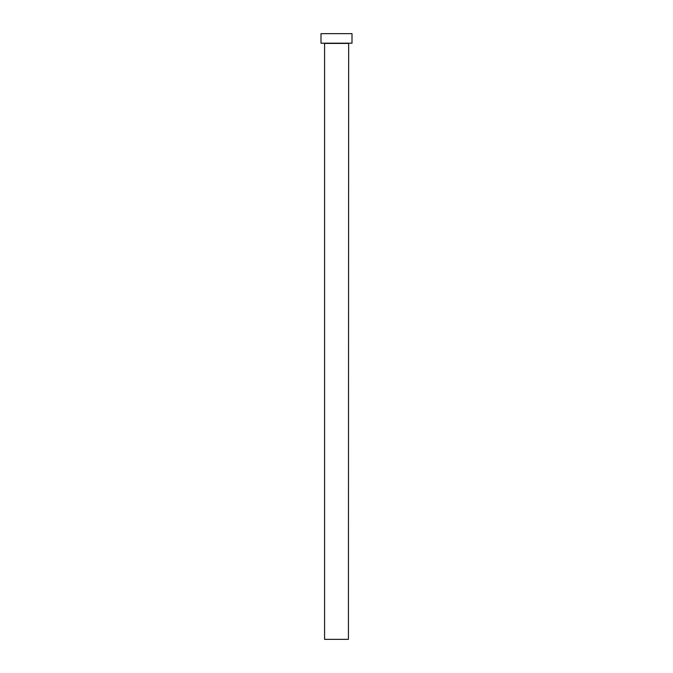 <?xml version="1.0" encoding="UTF-8"?>
<svg xmlns="http://www.w3.org/2000/svg" width="673" height="673" viewBox="0 0 673 673"><rect width="100%" height="100%" fill="white"/><g stroke="black" fill="none" stroke-linecap="round" stroke-linejoin="round"><path stroke-width="1.01" d="M348.421 43.425L324.579 43.425L324.579 639.35L348.421 639.35L348.664 43.19M352.004 43.19L320.996 43.19L320.996 33.65L352.004 33.65L352.004 43.19"/></g></svg>
